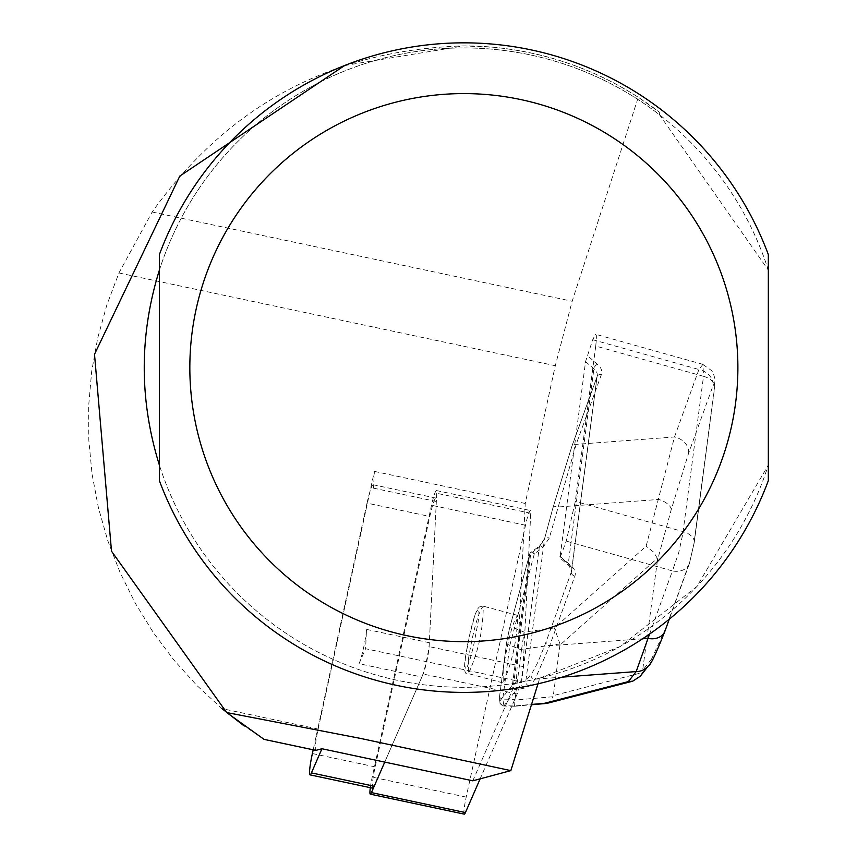 <?xml version="1.0" encoding="UTF-8"?>
<svg xmlns="http://www.w3.org/2000/svg" width="857" height="857" viewBox="0 0 857 857"><rect width="100%" height="100%" fill="white"/><g stroke="black" fill="none" stroke-linecap="round" stroke-linejoin="round"><path stroke-width="0.64" stroke-dasharray="4.29 3.21" d="M318.151 729.061L221.909 708.6L196.756 685.364L173.821 659.933L153.296 632.52L135.363 603.349L120.151 572.669L107.8 540.735L98.416 507.805L92.063 474.157L88.807 440.059L88.667 405.822L91.645 371.702L97.719 338.012L106.836 304.996L118.93 272.965L152.16 212C228.594 105.09 332.495 49.727 463.862 45.892A321.729 321.729 0 0 1 659.772 112.428L638.294 97.291L572.155 301.268L555.293 365.714L525.234 503.466L516.439 680.801L365.585 648.728L366.539 629.392L429.336 642.729L436.331 501.506A20.3 2.121 -78 0 0 435.881 498.078A20.3 2.121 -78 0 0 429.807 516.471L367.021 503.123A20.3 2.121 102 0 1 369.978 491.532A20.3 2.121 102 0 1 373.095 484.73A20.3 2.121 102 0 1 373.545 488.158L374.37 471.393L318.151 729.061A20.3 2.121 -78 0 0 315.687 750.325M436.331 501.506L373.545 488.158M525.234 503.466L374.37 471.393M344.621 65.528L463.862 45.892L493.268 47.242C545.63 52.288 593.976 68.967 638.294 97.291M264.01 739.334L244.149 725.943M537.992 683.822L539.739 678.187A319.704 319.704 0 0 1 151.143 301.15A319.704 319.704 0 0 1 659.494 114.774L659.772 112.428M539.739 678.187L620.104 646.542L696.934 586.456L768.333 465.105A319.704 319.704 0 0 1 159.381 465.105L159.381 480.638A324.771 324.771 0 0 0 768.333 480.638L768.333 270.148L659.494 114.774M159.381 270.148A319.704 319.704 0 0 1 768.333 270.148L768.333 254.604A324.771 324.771 0 0 0 159.381 254.604L159.381 270.148M595.733 346.057L575.315 501.377L566.252 541.11L559.953 557.939L585.556 361.6L592.723 339.715L595.486 334.359L596.311 335.344L596.397 339.393L595.733 346.057L703.522 376.309L702.944 364.386M516.439 680.801L472.807 780.813M370.31 787.679A16.24 1.693 102 0 1 372.206 777.117L431.521 505.255A16.24 1.693 102 0 1 436.384 490.536A16.24 1.693 102 0 1 436.738 493.289L429.143 646.607A16.24 1.693 102 0 1 423.154 674.041L384.739 762.098L421.848 677.041L359.051 663.693L365.585 648.728M359.051 663.693A20.3 2.121 -78 0 0 366.539 629.392M689.339 563.702A16.24 12.887 -160.1 0 1 672.424 570.912L678.723 552.679L682.718 534.307L703.522 376.309A16.24 9.727 -172.5 0 1 714.642 387.225M689.917 561.378A16.24 12.887 -160.1 0 1 689.392 563.542L694.213 542.631L714.631 387.31A16.24 9.727 -172.5 0 1 714.331 388.553L693.913 543.874L689.917 561.378L665.525 628.845L651.588 658.979A16.24 15.79 -141.9 0 1 648.578 665.632M506.669 642.364A4.06 2.432 7.5 0 0 509.851 645.182L521.474 650.002L521.613 649.285L559.996 644.003L559.953 645.075L657.362 558.314L657.415 560.564L671.213 509.69L688.599 453.224L713.003 385.757A16.24 12.887 19.9 0 0 698.905 369.506L674.502 436.974L646.124 546.22L554.372 627.945L524.109 632.112L514.211 628.01A4.06 1.896 15.2 0 0 509.444 628.652A4.06 1.896 15.2 0 0 509.412 628.899L506.744 642.022L499.652 695.959L499.942 700.908A4.06 3.953 38.1 0 0 503.991 705.74L502.759 699.119L509.851 645.182L534.361 553.718L542.867 547.548L549.326 538.025L576.14 444.365L601.335 374.691A20.3 12.159 -172.5 0 0 597.5 364.3L587.077 355.344M702.911 364.375L698.905 369.506L592.723 339.715M688.599 453.224A16.24 12.887 19.9 0 0 674.502 436.974L576.14 444.365A4.06 3.224 -160.1 0 0 571.908 446.165A4.06 3.224 -160.1 0 0 571.769 446.743L552.926 507.922L544.527 538.903L539.267 547.248A4.06 1.746 -126 0 1 539.631 545.984L544.559 538.678A4.06 1.896 -164.8 0 1 549.326 538.025M671.213 509.69A16.24 7.574 15.2 0 0 658.819 499.438L557.725 507.033A4.06 1.896 -164.8 0 0 552.958 507.698L571.898 446.208L597.093 376.534A4.06 3.224 -160.1 0 1 601.335 374.691M640.243 676.269L642.343 672.574L553.311 695.616L553.065 696.72L514.939 700.073L514.993 699.376L502.759 699.119A4.06 2.432 -172.5 0 1 499.577 696.291M547.302 703.286L550.708 701.08L553.065 696.72M559.996 644.003L554.372 627.945M657.362 558.314L653.559 552.101L646.124 546.22M521.613 649.285L524.109 632.112M514.554 706.243L514.939 700.073M657.415 560.564L642.343 672.574M560.596 556.739L571.03 565.706A20.3 12.159 7.5 0 1 574.865 576.097L549.669 645.76L535.1 679.173L529.894 685.814L524.398 688.096A4.06 2.914 -102.3 0 1 521.538 682.076L525.844 680.983L532.829 671.792L537.885 662.236L544.891 645.107L571.34 572.037A16.24 9.727 -172.5 0 0 571.64 570.794A16.24 9.727 -172.5 0 0 568.266 563.724L559.921 556.547M559.953 645.075L553.311 695.616M521.474 650.002L514.993 699.376M503.198 668.985C508.04 639.601 512.829 621.732 517.585 615.38C517.264 639.108 512.454 661.636 503.155 682.965L503.198 668.985M468.329 659.601C473.235 630.238 478.206 612.423 483.252 606.145C483.123 630.013 478.174 652.498 468.404 673.613L468.329 659.601M539.674 545.952A4.06 1.746 -126 0 1 542.867 547.548M529.894 685.814A4.06 3.953 -141.9 0 1 525.844 680.983L544.527 538.903A4.06 1.896 -164.8 0 1 544.559 538.678L552.958 507.698A4.06 1.896 -164.8 0 0 552.926 507.922M499.652 695.959A4.06 2.432 -172.5 0 0 499.577 696.27L506.669 642.332A4.06 2.432 7.5 0 1 506.744 642.022M524.398 688.096L516.471 689.821A4.06 2.914 -102.3 0 1 513.622 683.811L521.538 682.076L539.267 547.248L530.762 553.418A4.06 1.746 -126 0 1 531.126 552.154A4.06 1.746 -126 0 1 534.361 553.718A4.06 1.896 15.2 0 0 529.594 554.372A4.06 1.896 15.2 0 0 529.562 554.597L509.412 628.899M642.611 638.776L549.669 645.76A4.06 3.224 -160.1 0 1 546.145 641.7M367.021 503.123L313.191 749.821M429.336 642.729A20.3 2.121 102 0 1 421.848 677.041M372.806 788.204A20.3 2.121 102 0 1 375.173 766.886L429.807 516.471M464.301 814.15A16.24 1.693 102 0 1 466.197 797.096L525.512 525.234A16.24 1.693 102 0 1 530.376 510.515A16.24 1.693 102 0 1 530.729 513.268L523.134 666.585A16.24 1.693 102 0 1 517.146 694.02L480.134 778.852M118.93 272.965L555.293 365.714M152.16 212L572.155 301.268M693.913 543.874A16.24 9.727 -172.5 0 0 694.213 542.631M694.224 542.545A16.24 9.727 -172.5 0 0 683.104 531.629L575.315 501.377M713.003 385.757L714.492 383.529L714.331 388.553M499.942 700.908L512.422 684.989A4.06 3.953 -141.9 0 0 516.471 689.821L503.991 705.74L514.404 705.954L531.586 704.443M651.588 658.979L643.05 669.874M585.556 361.6L593.89 368.767A16.24 9.727 7.5 0 1 597.265 375.837A16.24 9.727 7.5 0 1 596.965 377.08L571.34 572.037A4.06 3.224 -160.1 0 0 574.865 576.097M571.03 565.706A4.06 2.4 130.7 0 1 568.802 565.556L571.64 570.794L597.093 376.534A4.06 3.224 -160.1 0 0 596.965 377.08L571.769 446.743M512.422 684.989L529.562 554.597A4.06 2.432 -172.5 0 1 530.762 553.418L513.622 683.811A4.06 2.432 -172.5 0 0 512.422 684.989M597.5 364.3A4.06 2.4 130.7 0 0 593.89 368.767L568.266 563.724A4.06 2.4 130.7 0 0 568.802 565.556L559.492 557.553M465.555 656.516L464.805 665.278L465.458 668.835L467.376 666.489L470.193 658.712L473.343 647.035L478.206 621.561L478.956 612.798L478.302 609.241L476.385 611.587L473.567 619.365L470.418 631.041L465.555 656.516M562.246 677.137L535.1 679.173A4.06 3.953 -141.9 0 1 531.051 674.352M649.595 634.051L672.424 570.912L566.252 541.11M375.173 766.886L312.377 753.549M466.197 797.096L372.206 777.117M525.512 525.234L431.521 505.255M530.729 513.268L436.738 493.289M523.134 666.585L429.143 646.607M517.146 694.02L423.154 674.041M702.901 364.482L711.813 370.749L713.313 373.277L714.899 378.665L714.631 387.31M514.393 706.243L503.68 706.018M514.714 706.232L531.49 704.754M517.585 615.38L483.252 606.145L479.331 606.96L477.542 609.048L475.089 614.608L468.693 638.604L465.48 656.826C463.637 669.713 464.612 675.305 468.393 673.602L503.155 682.965M703.179 364.45L596.333 334.466M689.392 563.542L669.263 619.193M506.669 642.332L509.444 628.674L529.594 554.372A4.06 4.06 0 0 1 531.126 552.154L539.631 545.984M499.577 696.27L499.695 703.372L503.53 706.007M373.095 484.73L435.881 498.078M436.384 490.536L530.376 510.515"/><path stroke-width="1.29" d="M480.134 778.852L465.426 812.575L371.435 792.596L384.739 762.098L472.807 780.813L510.847 770.614L360.508 738.413L226.698 712.563L264.074 739.377L315.901 750.368L321.953 748.75L311.412 772.885A20.3 2.121 -78 0 1 310.009 774.857L372.806 788.204A20.3 2.121 102 0 0 374.209 786.233L384.739 762.098L321.953 748.75M244.149 725.943L221.909 708.6M159.381 270.148C139.198 335.13 139.198 400.112 159.381 465.105L159.381 270.148M226.698 712.563L111.506 551.201L94.506 354.295L179.799 176.092L344.621 65.528M510.847 770.614L537.992 683.822M768.333 254.604L768.333 480.638A324.771 324.771 0 0 1 159.381 480.638L159.381 254.604A324.771 324.771 0 0 1 768.333 254.604M665.525 628.845A16.24 12.887 -160.1 0 1 664.936 631.159A16.24 12.887 -160.1 0 1 648.031 638.369L649.595 634.051M648.503 665.728A16.24 15.79 -141.9 0 1 636.183 671.577L648.031 638.369L642.611 638.776M531.586 704.443L544.474 703.308L628.331 681.604L632.755 681.165L640.243 676.269M544.474 703.308L547.302 703.286M313.191 749.821L312.377 753.549A20.3 2.121 -78 0 0 310.009 774.857M465.426 812.575A16.24 1.693 102 0 1 464.301 814.15L370.31 794.171A16.24 1.693 102 0 1 370.31 787.679M371.435 792.596A16.24 1.693 102 0 1 370.31 794.171M768.333 480.638A324.771 324.771 0 0 1 159.381 480.638M737.888 367.621A274.026 274.026 0 0 1 326.849 604.935A274.026 274.026 0 0 1 326.849 130.307A274.026 274.026 0 0 1 737.888 367.621M628.331 681.604L636.183 671.577L562.246 677.137M374.209 786.233L311.412 772.885M315.794 750.368L264.074 739.377M669.263 619.193L664.989 631.009C655.98 653.827 650.506 665.364 648.578 665.632L640.286 676.205M547.452 703.243L632.605 681.208M531.49 704.754L546.209 703.458"/></g></svg>
